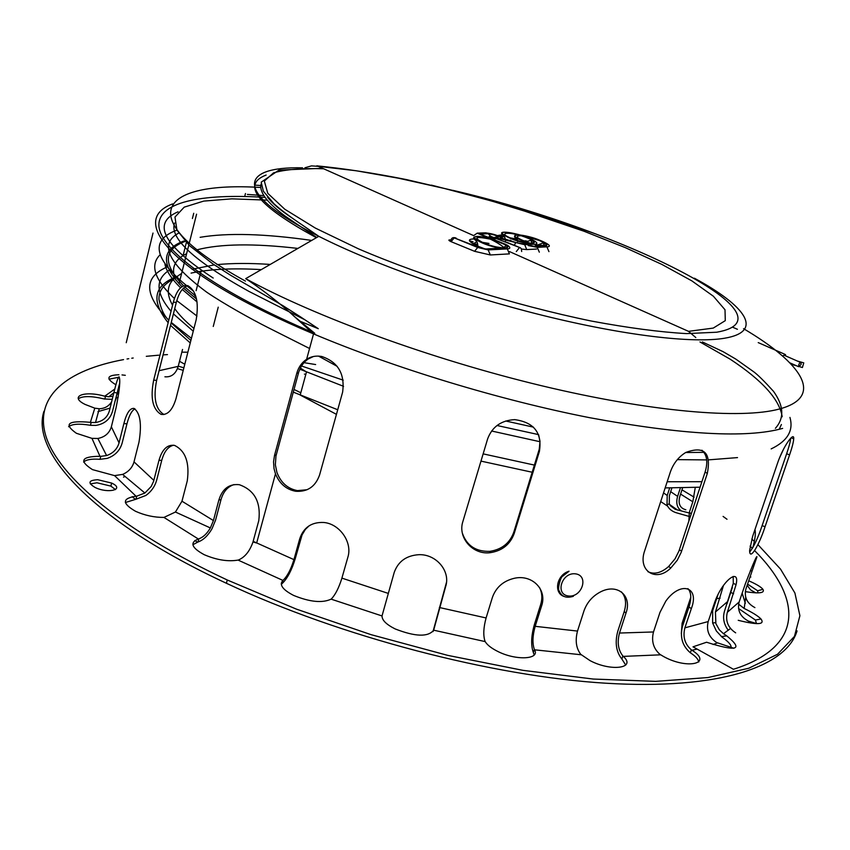 <?xml version="1.0" encoding="UTF-8"?>
<svg xmlns="http://www.w3.org/2000/svg" width="850" height="850" viewBox="0 0 850 850"><rect width="100%" height="100%" fill="white"/><g stroke="black" fill="none" stroke-linecap="round" stroke-linejoin="round"><path stroke-width="1.27" d="M754.97 550.981C801.975 598.357 804.642 646.733 733.444 669.279L693.026 646.818L706.573 642.239C737.056 651.897 743.782 649.772 726.761 635.874L723.488 633.707L730.501 628.501M695.821 337.556L688.521 331.351L509.479 251.579M504.316 248.009L503.954 247.509C500.225 244.248 493.648 240.486 484.224 236.215L477.211 233.144L473.663 235.62L318.176 166.334L311.451 165.888L304.874 167.801M245.459 193.524L244.917 195.627M184.801 364.236L179.509 361.303M213.254 326.474L218.238 307.169M473.663 238.882L474.438 239.232M690.763 597.38L682.104 623.294L681.317 633.643M752.388 548.378L750.061 546.104M692.814 501.787L680.584 494.084M315.637 364.554L303.918 362.642M187.871 352.197L181.836 352.166M671.883 487.996L669.375 495.656L669.269 503.742L670.289 505.644L675.229 509.341L689.138 512.954M748.701 580.773C756.362 584.141 761.101 586.999 762.939 589.347C765.064 593.066 759.178 593.821 745.291 591.632M738.597 604.18L744.196 608.472C752.558 612.553 758.147 616.059 760.973 618.981C765.181 624.676 757.594 625.122 738.225 620.309M730.904 647.647C731.797 645.469 728.801 641.909 721.884 636.969L716.316 630.923L712.64 623.029L712.651 610.683L718.091 594.32M756.489 623.581L755.416 620.032L738.544 608.504M757.945 592.875L757.616 590.761L747.564 584.099M688.5 516.247L677.652 513.145C672.435 511.859 668.876 509.108 666.995 504.911L667.218 495.454L669.651 487.974M695.268 487.486L692.835 501.712L689.339 512.284L688.861 521.156M510.043 237.83L516.641 239.02M494.275 237.756L490.896 236.385L488.134 233.708L480.048 234.016L482.014 234.812M489.515 237.841L496.124 237.681M477.583 233.272L486.264 232.953C493.85 233.92 498.801 235.663 501.128 238.17L515.929 242.601L522.793 243.961L528.381 243.684C511.626 240.89 493.266 230.903 507.386 232.379C520.763 233.538 544.446 243.844 534.501 244.237L524.684 244.715L499.269 238.542L491.991 238.85L493.956 239.647M501.128 238.17L502.414 238.436M521.486 249.039L526.766 249.581L536.573 249.05M533.343 243.185L531.728 242.431L530.867 240.337M503.136 234.632L497.622 235.556M528.381 243.684L523.239 243.78M723.499 585.352L715.434 612.011L715.881 623.613L719.376 629.882L723.488 633.707M727.037 603.691L732.371 587.467M730.872 592.407L730.904 591.791M178.054 211.799C151.449 223.189 163.168 245.278 213.201 278.046M300.114 321.268L318.272 328.684L300.05 316.582L283.061 305.756L230.764 275.358L212.883 263.925L189.571 245.703L176.959 230.148L174.972 217.037L184.227 207.145L203.702 201.099L231.88 198.836L267.197 200.133M176.938 230.127C148.569 240.518 154.169 260.918 193.726 291.316M297.882 248.423C254.001 243.302 220.363 243.769 196.956 249.826M186.617 253.683C174.431 259.579 170.776 268.334 175.653 279.937M270.257 264.424C250.081 263.086 232.337 263.149 217.016 264.616M214.338 264.902L192.036 269.259M181.634 273.413L174.845 277.982M174.399 278.386C166.951 285.186 166.345 294.132 172.561 305.224M174.749 308.635C178.989 314.766 185.396 321.374 193.949 328.451M160.129 254.777C149.674 264.956 154.424 279.533 174.399 298.509M176.8 300.645L196.956 316.051M299.784 369.176L343.559 386.314M491.587 431.003L540.037 441.734M677.322 459.638L706.669 459.903M708.709 459.85L737.513 457.598M771.162 448.906C787.504 441.065 793.762 430.567 789.926 417.403M667.165 481.748L701.898 481.695M779.418 458.129L783.796 448.662M166.929 267.049L164.464 268.228M164.379 268.271C143.427 278.704 144.904 296.002 168.799 320.152M171.254 322.437L191.42 338.332M293.271 392.126L337.716 409.753M483.151 453.868L534.406 465.088M782.563 356.012L785.453 354.546L785.655 355.916M801.029 364.629L801.114 362.706C799.499 362.631 798.66 363.97 798.607 366.701L801.029 364.629M797.183 360.974L803.771 362.876L802.411 367.498M193.726 213.286L192.408 218.514M186.363 242.548L183.058 255.669M179.031 283.73L188.806 244.981M189.21 243.376L196.573 214.189M564.209 596.498C553.18 593.151 556.654 574.727 569.054 571.221L562.53 576.311C560.904 576.343 557.037 589.433 559.268 591.005C561.627 596.711 566.323 598.485 573.367 596.307M752.611 536.477L777.601 463.027C783.403 445.878 794.41 431.014 793.709 438.812C793.507 442.085 792.136 447.44 789.586 454.888L765.043 526.766C759.22 544.924 749.519 561.68 749.626 550.386L752.611 536.477M749.711 551.937C753.684 547.124 757.828 538.347 762.142 525.597L786.643 453.741C789.034 446.739 790.394 441.554 790.734 438.175M462.889 521.475L487.624 438.919C492.15 426.774 501.203 420.346 514.76 419.634C534.097 422.333 542.311 432.937 539.399 451.456L514.218 533.439C510.255 544.361 502.276 550.779 490.291 552.681C472.781 555.114 457.47 537.625 462.889 521.475M462.389 533.258C466.809 545.742 475.989 551.778 489.929 551.342C501.893 549.44 509.862 543.044 513.814 532.132L539.251 449.214L540.016 441.352L538.624 434.733M187.999 285.717C182.846 286.992 178.957 292.57 176.301 302.451L156.634 380.364C153.138 398.023 155.582 409.413 163.954 414.513M153.669 380.163L173.336 302.164C176.662 290.105 181.486 284.601 187.808 285.653C196.212 290.7 199.017 302.016 196.212 319.611L175.918 398.937C172.476 410.157 167.524 415.299 161.054 414.364C152.639 409.317 150.174 397.917 153.669 380.163L156.634 380.364M194.788 295.917L195.171 294.408M196.127 290.647L201.216 270.661M153 233.07L126.236 342.699M313.416 356.501L307.732 359.252L304.236 362.281L301.346 366.138L298.839 371.705L275.963 455.993L275.358 464.822L276.93 472.43C280.84 482.694 287.683 488.761 297.457 490.62L307.084 489.738M274.507 455.441L296.767 373.331C298.478 367.232 301.771 362.546 306.627 359.274C311.089 356.426 316.136 355.502 321.767 356.49C338.119 362.058 345.068 373.968 342.603 392.211L319.621 474.831C315.52 486.561 307.551 492.044 295.747 491.279C286.269 489.515 279.512 483.692 275.474 473.843L274.029 468.626L273.541 461.837L274.507 455.441L276.25 454.846M644.597 551.002L670.384 471.888C673.444 463.377 678.566 456.907 685.737 452.476C704.119 445.644 711.312 452.625 707.317 473.439L681.126 552.489L677.227 560.299L670.799 568.002C656.179 582.707 637.574 571.009 644.597 551.002M647.955 571.699C654.319 574.696 661.215 572.953 668.642 566.504L675.059 558.811L678.959 551.013L705.096 472.047C708.103 462.198 707.051 454.92 701.941 450.224M97.729 479.719L111.647 483.066C125.418 489.377 108.279 494.041 95.03 487.422C87.55 482.842 88.442 480.271 97.729 479.719M115.504 489.611L110.882 486.115L96.964 482.779L90.312 483.905M756.787 623.656L748.372 621.074C740.233 616.728 737.152 610.343 739.149 601.949L745.365 583.759C753.026 563.911 756.883 554.954 756.936 556.888L745.918 588.912C743.952 597.146 746.959 603.372 754.917 607.612M745.322 603.309L742.156 593.162M119.531 386.251L118.851 385.985M115.047 384.232C105.772 378.388 107.047 375.233 118.883 374.744M122.017 374.924L125.322 375.307M118.192 377.379L108.991 379.174M91.162 422.461L95.508 422.524C102.691 421.366 107.302 417.531 109.342 411.017L113.942 392.402C116.301 382.596 118.001 377.4 119.053 376.805C120.604 379.737 119.616 390.065 116.067 407.788L111.361 426.796C109.384 433.192 104.89 437.081 97.867 438.473L91.959 438.366L76.383 433.277C63.261 423.938 67.926 420.293 90.376 422.333L91.162 422.461L90.461 425.319L89.675 425.181C79.093 423.47 72.059 423.991 68.595 426.721M119.723 382.957L112.423 411.612C109.979 419.411 104.465 424.001 95.869 425.404L90.461 425.319M136.744 496.166L144.893 493.032L151.194 486.466L153.574 481.376L158.971 460.371C162.127 449.353 167.322 444.359 174.548 445.4C185.523 450.829 189.752 462.666 187.255 480.93L181.974 501.213L175.429 512.029L163.944 517.416C154.243 517.469 144.755 515.419 135.469 511.254C121.901 503.328 122.092 498.323 136.032 496.219L136.744 496.166L135.957 499.248L125.364 502.531M173.581 445.209C168.098 446.537 164.156 451.573 161.744 460.317L156.634 480.282C154.891 486.476 151.332 491.523 145.934 495.422L135.957 499.248M283.252 580.146C287.47 575.981 291.029 569.139 293.941 559.629L299.71 538.826C303.546 527.51 311.451 522.059 323.446 522.463C339.224 523.441 352.771 542.045 347.852 557.26L341.902 578.128C338.938 587.679 335.453 594.586 331.457 598.867L331.118 599.144C322.299 603.256 309.814 602.023 293.654 595.436C282.604 589.719 279.023 584.715 282.922 580.423L282.359 583.344L281.297 584.364M309.209 525.736L305.384 529.391L302.058 534.916L295.237 558.694C291.731 570.169 287.438 578.383 282.359 583.344M484.978 641.176C483.098 635.301 483.469 627.566 486.094 617.961L492.426 597.316C496.113 587.18 503.476 580.816 514.537 578.234C532.323 574.292 547.315 589.741 541.609 605.869L535.181 626.322C532.536 635.832 532.27 643.514 534.363 649.379L534.565 649.804C540.249 659.547 515.822 660.747 497.59 651.344C491.332 648.199 487.199 644.948 485.191 641.601L484.978 641.176M534.193 654.968L533.375 652.534C530.814 645.511 531.133 636.268 534.321 624.793L540.727 604.371C542.555 598.294 542.119 592.631 539.431 587.382M660.004 654.404C653.384 648.593 651.217 641.112 653.491 631.964L659.982 612.34L665.858 601.056C680.553 580.699 699.869 586.585 691.347 608.568L684.888 627.842C682.635 636.831 684.803 644.162 691.379 649.846L691.985 650.261C713.224 663.457 687.48 669.736 663.776 656.636L660.004 654.404M698.785 661.98C698.296 659.292 695.693 656.37 690.986 653.214L690.381 652.8C682.412 646 679.777 637.181 682.486 626.333L688.936 607.081C691.656 598.496 691.326 592.344 687.926 588.636M580.731 654.319C576.13 648.253 575.057 640.507 577.501 631.072L583.982 610.852C586.946 602.576 592.312 596.328 600.089 592.121C617.27 582.792 632.389 595.638 625.982 613.105L619.491 633.037C617.036 642.334 618.173 649.974 622.869 655.956L623.305 656.391C636.671 668.281 610.991 671.819 590.006 660.599L580.731 654.319M625.717 665.051L621.871 659.026C616.165 651.865 614.784 642.674 617.727 631.454L624.219 611.543C626.684 603.319 625.749 596.774 621.414 591.898M382.118 615.591L394.198 572.486C398.108 561.499 406.268 555.571 418.689 554.699C436.092 553.839 450.904 571.157 445.602 586.723L433.659 630.179C428.145 637.192 415.299 636.778 395.144 628.926C386.314 624.484 381.947 620.16 382.054 615.963L382.118 615.591M433.001 631.614L446.484 582.324M198.879 538.815C203.161 537.285 206.996 533.662 210.364 527.946L213.424 520.572L218.854 500.066C222.392 488.771 229.213 483.65 239.307 484.702C254.543 490.131 261.035 502.116 258.783 520.646L252.992 541.949C249.826 551.066 245.055 557.058 238.659 559.916L238.085 560.086C227.959 561.818 216.665 560.012 204.181 554.678C191.505 547.772 189.55 542.544 198.316 538.985L198.879 538.815L198.039 541.971L192.876 544.733M234.026 484.574C227.662 486.657 223.327 491.661 221.021 499.577L215.592 520.051L211.969 528.827C207.889 535.766 203.246 540.143 198.039 541.971M100.767 456.344L106.611 455.568C113.082 453.294 117.226 449.076 119.053 442.882L123.877 423.544C126.618 413.004 130.007 407.968 134.024 408.414C140.271 412.983 141.929 424.235 138.986 442.181L134.013 461.879C132.345 467.67 128.552 471.835 122.613 474.396L114.569 475.618L92.501 469.625C78.827 460.881 81.313 456.439 99.981 456.301L100.767 456.344L100.034 459.319L99.238 459.266C91.322 458.745 86.116 459.669 83.608 462.049M134.98 408.871C131.771 410.507 129.094 415.501 126.948 423.853L122.113 443.179C119.935 450.574 114.973 455.642 107.238 458.373L100.034 459.319M123.526 477.147L124.865 476.563M111.637 401.731C108.874 406.204 104.752 408.542 99.269 408.765L94.807 408.17L85.159 404.451C68.637 396.44 84.108 390.288 104.731 396.206L108.779 396.78L112.997 396.228M116.631 394.623L118.841 392.913M118.224 397.109L115.696 398.384M112.221 399.362L104.061 398.937C91.481 395.909 82.896 395.845 78.317 398.735M114.654 402.613L119.669 384.147M97.952 411.634L110.054 408.117M178.277 366.159L183.876 367.827M183.228 370.356L177.469 368.645M164.911 376.794C171.392 377.347 175.833 373.862 178.224 366.35L182.527 349.456M682.593 487.942L679.756 496.591C677.981 503.806 680.011 508.204 685.844 509.777M681.264 510.861C676.993 507.758 675.782 502.934 677.62 496.379L680.372 487.974M755.778 592.854L750.539 589.889L747.161 585.289M754.949 529.635C755.905 532.727 755.193 538.719 752.834 547.612M750.072 576.736L750.847 577.012M733.847 648.274L716.688 642.547C708.911 637.351 706.074 630.36 708.199 621.562L714.595 602.639C722.075 580.635 740.212 566.844 736.068 584.651L727.324 612.329C725.241 620.946 728.014 627.789 735.664 632.846M728.28 630.307C723.764 624.219 722.521 617.791 724.551 611.012L733.284 583.344L733.178 576.459M681.976 489.844L694.089 497.154M723.084 516.418L727.005 519.265M751.782 539.07L754.322 541.333M757.913 544.616L780.513 569.086L794.899 593.003L799.903 615.708L794.442 636.406L777.58 654.224L748.765 668.249L707.923 677.556L655.637 681.36L593.268 679.054L523.005 670.352L447.748 655.371L370.972 634.631L296.31 609.089L227.269 579.997C123.123 531.239 58.905 476.786 46.006 436.539C33.564 396.206 67.054 370.132 123.537 359.614M127.043 358.987L128.764 358.7M131.761 358.222L133.206 358.009M146.306 356.32L158.78 355.172M163.072 354.875L167.471 354.609M797.066 630.902C786.293 666.719 719.557 690.094 605.848 683.219C492.416 676.334 340.223 636.639 226.398 583.27C93.946 521.709 30.292 452.253 43.966 411.241M474.513 244.598L477.456 243.844M474.948 243.089L472.664 243.567M525.034 240.773L526.702 241.092M481.844 242.239L488.994 243.44M521.677 251.526L521.39 248.827L520.37 247.786L506.834 242.314M540.855 246.298L535.362 246.585L540.855 246.298L535.861 245.257M451.743 240.083C448.269 239.615 447.95 240.104 450.776 241.538L474.587 251.313L490.322 254.968L509.426 253.884L507.312 248.912L488.166 249.911L477.689 247.467L454.197 237.862L478.901 247.403L486.221 249.114L495.497 248.476M474.895 238.935C466.724 238.914 467.712 241.336 477.859 246.192L484.882 248.891M305.841 374.329L304.428 374.127M677.588 510.064L669.588 504.496M744.196 608.472L745.716 597.284M260.791 185.523L255.042 185.13M667.494 506.058L660.705 501.564M263.829 195.606L247.361 194.416M691.252 513.899L689.339 512.284M667.218 495.454L663.531 492.904M480.048 234.016L490.099 238.085M498.132 237.745C498.695 236.247 495.359 234.898 488.134 233.708M491.991 238.85L506.377 245.183L484.224 236.215M527.181 237.904C510.924 231.327 495.168 231.88 511.785 238.563C528.466 245.289 543.809 244.492 527.181 237.904M501.213 240.561L499.269 238.542M506.377 245.183L503.954 247.509M508.576 246.277L507.514 245.129M505.304 241.517L506.196 239.902M486.264 232.953L484.298 232.879M514.335 245.352L515.525 242.919M526.766 249.581L524.684 244.715M536.541 246.521L534.501 244.237M522.793 243.961L521.252 243.769M716.731 598.634L720.131 598.124M712.64 623.029L715.53 622.614M715.434 612.011L727.579 601.566M666.995 504.911L669.269 503.742M688.521 331.351L713.246 328.089L725.284 320.652L725.008 309.761L713.394 296.236L691.847 280.872L661.938 264.446L625.334 247.648L583.695 231.115L538.624 215.411L491.736 201.046L444.603 188.519L398.841 178.277L356.118 170.744L318.176 166.334M472.961 241.931L469.519 240.922M183.929 240.986C161.362 249.337 160.692 264.562 181.932 286.663C160.692 264.562 161.362 249.337 183.929 240.986M183.472 288.139L196.562 299.062L183.472 288.139M173.921 277.78C153.383 286.801 151.459 301.782 168.151 322.713M170.521 325.369L190.241 342.933M575.492 573.846C589.199 575.492 582.069 597.763 568.459 595.988C554.699 594.479 561.776 571.997 575.492 573.846M762.142 525.597L765.043 526.766M786.643 453.741L789.586 454.888M513.814 532.132L514.218 533.439M538.953 450.277L539.399 451.456M176.301 302.451L173.336 302.164M298.499 372.874L296.767 373.331M679.405 549.727L681.583 551.204M705.096 472.047L707.317 473.439M750.38 570.509L752.006 571.104M117.034 393.008L113.942 392.402M161.744 460.317L158.971 460.371M301.006 537.923L299.71 538.826M533.375 652.534L534.363 649.379M540.727 604.371L541.609 605.869M690.381 652.8L691.379 649.846M688.936 607.081L691.347 608.568M621.871 659.026L622.869 655.956M624.219 611.543L625.982 613.105M433.373 630.997L433.723 629.808M445.772 585.438L445.602 586.723M221.021 499.577L218.854 500.066M126.948 423.853L123.877 423.544M105.474 396.387L104.794 399.128M730.851 592.471L733.635 593.789M749.116 621.361L748.149 622.604M717.411 642.908L713.097 644.491M697.138 649.102L691.985 650.261M660.62 654.819L623.305 656.391M581.177 654.766L534.565 649.804M485.191 641.601L433.659 630.179M382.054 615.963L331.118 599.144M282.922 580.423L238.085 560.086M198.316 538.985L163.944 517.416M136.032 496.219L114.569 475.618M99.981 456.301L91.959 438.366M90.376 422.333L94.807 408.17M104.731 396.206L114.793 389.034M118.596 386.92L119.51 386.453M739.149 601.949L727.324 612.329M109.342 411.017L111.924 400.573M153.861 480.377L134.013 461.879M293.941 559.629L253.162 541.344M486.094 617.961L439.376 607.506M653.491 631.964L619.491 633.037M708.199 621.562L684.888 627.842M577.501 631.072L535.181 626.322M388.099 593.343L341.902 578.128M213.424 520.572L181.974 501.213M119.053 442.882L111.361 426.796M670.682 491.672L677.62 496.379M294.344 316.466L314.787 333.317C217.175 291.986 161.659 251.218 158.971 226.759C156.666 202.268 200.685 193.258 265.041 197.391M159.067 370.706L178.224 366.35M115.037 401.072L115.951 399.128M135.256 499.301L132.207 496.666M282.03 583.621L281.265 583.302M197.487 542.141L194.788 540.568M245.427 281.084C128.361 216.761 160.501 181.199 260.748 187.478M316.402 237.692C257.582 205.689 240.826 184.801 266.135 175.047M292.368 218.184C280.373 210.279 272.085 203.235 267.484 197.051M694.407 278.205C746.109 306.17 764.331 331.606 724.519 338.236C693.111 343.581 624.187 335.601 542.289 315.286C460.434 294.95 373.192 263.904 318.793 236.311C233.314 193.226 238.468 166.313 302.547 167.822M452.837 190.336C616.006 227.938 801.582 317.379 716.72 332.223L686.418 333.604C659.961 332.095 628.309 327.919 591.462 321.066C514.633 305.256 424.777 277.355 358.317 248.774L315.339 228.076L284.771 209.227L267.771 193.311L264.329 181.061L273.541 172.858C285.388 169.416 302.09 168.045 323.648 168.778M743.559 328.684C802.379 363.418 825.021 396.844 779.291 409.041C741.094 419.411 651.153 412.006 541.524 385.719C432.002 359.444 315.053 316.657 245.682 278.662L318.793 236.311L303.429 225.792C289.914 216.718 280.096 209.366 273.966 203.724L263.362 191.229L261.205 182.155L279.002 170.085L322.586 168.3M782.638 428.4C746.768 438.43 682.518 434.871 589.879 417.733C499.981 400.116 395.027 368.263 313.533 333.901C172.55 274.72 126.979 220.469 172.699 203.894M477.732 245.639C474.342 243.578 474.098 242.388 477.009 242.059M502.871 238.478L500.916 236.396L499.301 236.47M509.522 240.486L510.903 240.423M504.507 236.906L500.916 236.396M520.37 247.786L496.506 238.659M512.518 241.453L511.806 241.219M520.104 235.057C533.205 236.162 557.09 246.606 546.89 246.84L537.253 247.339L528.169 245.554M528.689 243.217C515.334 238.34 511.828 235.577 518.16 234.919M528.562 245.246L535.362 246.585M497.654 235.705L504.114 236.374M535.277 244.683C549.015 247.191 550.418 245.799 539.474 240.508L523.271 235.992M520.933 235.716C513.899 236.045 517.023 238.574 530.304 243.302M519.254 247.849L516.301 251.579M490.896 236.385L489.101 237.681M499.056 235.652L497.239 235.535M539.325 252.174L537.253 247.339M548.951 251.632L546.89 246.84M490.471 239.169C474.683 236.045 472.642 237.416 484.33 243.291C497.101 248.423 512.858 249.815 505.973 245.278M500.905 248.359C477.434 244.481 462.272 231.667 488.591 238.244M494.774 239.976L506.313 244.641M507.811 245.544C510.659 247.531 510.489 248.657 507.312 248.912M455.419 237.819L456.174 238.127M451.095 241.676L454.197 237.862M474.587 251.313L477.689 247.467M478.901 247.403L479.612 247.679M490.322 254.968L488.166 249.911M486.221 249.114L484.681 248.912M494.658 237.405L497.324 236.661L497.728 237.617L489.929 237.936M525.991 241.836L530.74 240.295C533.673 241.188 534.427 242.176 533.014 243.259C527.892 243.281 521.836 242.091 514.856 239.711M477.211 233.144L485.849 232.826L496.283 235.163M506.674 239.562L501.712 238.212M506.759 239.594L515.982 242.569M525.916 236.959C518.202 233.729 500.044 230.127 501.67 233.591C504.369 236.374 505.516 238.202 505.102 239.073M527.128 243.589L522.378 243.822L516.067 242.601M757.616 590.761L762.939 589.347M721.406 636.607L726.761 635.874M755.416 620.032L760.973 618.981M584.024 231.242L510.839 206.454L457.172 191.441L406.385 179.573C373.671 173.081 343.804 168.502 316.795 165.846M473.078 241.825L469.434 240.752M311.706 240.423C264.679 233.708 227.492 232.677 200.133 237.309M185.226 241.357C163.306 249.549 162.754 264.371 183.558 285.802M184.854 287.013L195.755 296.087M533.449 427.146L505.729 421.005M337.184 366.35L318.527 356.097M702.344 341.944L723.095 351.666L735.813 359.093L753.663 371.748C757.669 374.659 764.267 381.172 773.447 391.266C783.849 405.79 784.497 418.136 775.381 428.304M261.279 269.62C232.741 267.962 209.334 269.121 191.059 273.116M177.629 277.228L174.994 278.386M174.558 278.587C164.082 283.603 158.876 290.477 158.929 299.211C160.788 308.763 164.071 315.764 168.778 320.227M171.126 322.947L190.878 340.446M164.964 264.361C166.472 271.182 171.668 278.991 180.529 287.799M182.251 289.457L197.104 301.973M300.305 368.061L306.489 371.949L300.199 395.038L336.441 414.354M700.081 487.199L665.157 487.911M532.206 472.249L480.973 461.114M737.428 329.29L732.541 327.154M178.681 233.123C158.738 243.78 168.087 263.479 206.731 292.198C224.092 304.066 252.556 319.77 267.113 327.112L309.559 348.5M169.118 270.279C155.114 279.48 155.752 293.144 171.031 311.281M173.421 313.884L193.237 331.224M294.004 389.428L300.815 392.774M699.996 341.976L730.054 359.114C762.248 380.279 779.62 399.5 782.191 416.766M781.394 424.522L779.195 429.324M703.97 452.349L685.684 452.519M538.571 434.616L497.027 425.499M343.219 380.163L301.453 365.967M174.548 223.051C169.331 238.17 194.087 260.929 248.806 291.327L304.725 319.696M784.561 354.152L758.221 342.603M800.53 362.44L784.826 355.544M798.607 366.701L789.82 362.822M802.432 367.508L799.691 366.711M796.631 365.829L791.191 364.257M791.106 437.803L793.709 438.812M489.929 551.342L490.291 552.681M163.88 414.524L161.054 414.364M297.457 490.631L295.747 491.279M668.642 566.504L670.799 568.002M110.882 486.115L111.647 483.066M733.284 583.344L736.068 584.651M99.269 408.765L95.508 422.524M122.613 474.396L144.893 493.032M252.992 541.949L256.658 543.012L275.474 473.843M175.429 512.029L210.364 527.946M97.867 438.473L106.611 455.568M119.266 389.247L117.746 390.161M113.858 392.732L108.779 396.78M307.934 358.509L307.732 359.252M261.088 184.046C259.006 191.877 267.049 202.587 285.239 216.187L316.752 237.501M431.364 185.119L506.738 204.446L538.454 214.051L596.424 234.196M306.627 359.274L313.533 333.901L287.916 310.664C273.052 297.967 258.984 287.3 245.682 278.662M227.269 579.997L226.398 583.27M510.478 240.284L509.108 240.348M538.188 244.747L543.118 242.951C549.833 245.629 547.177 246.171 535.139 244.577M530.549 243.323L527.308 242.314M488.378 237.384L490.121 235.854M497.324 235.567L498.642 235.514M544.128 245.087L543.278 242.994M538.305 239.615C533.056 237.522 526.83 235.96 519.616 234.919M517.671 234.791C509.639 235.439 519.892 240.869 517.406 240.561M517.491 241.018L517.565 241.666M505.506 245.544C512.592 248.614 498.514 248.71 487.401 244.417M450.776 241.538C451.01 238.223 452.636 237.012 455.642 237.904M499.577 248.264L485.786 248.976L480.431 247.966M488.293 238.106C474.767 235.567 470.613 236.385 475.83 240.55C477.041 241.421 477.721 243.302 477.859 246.192"/></g></svg>
